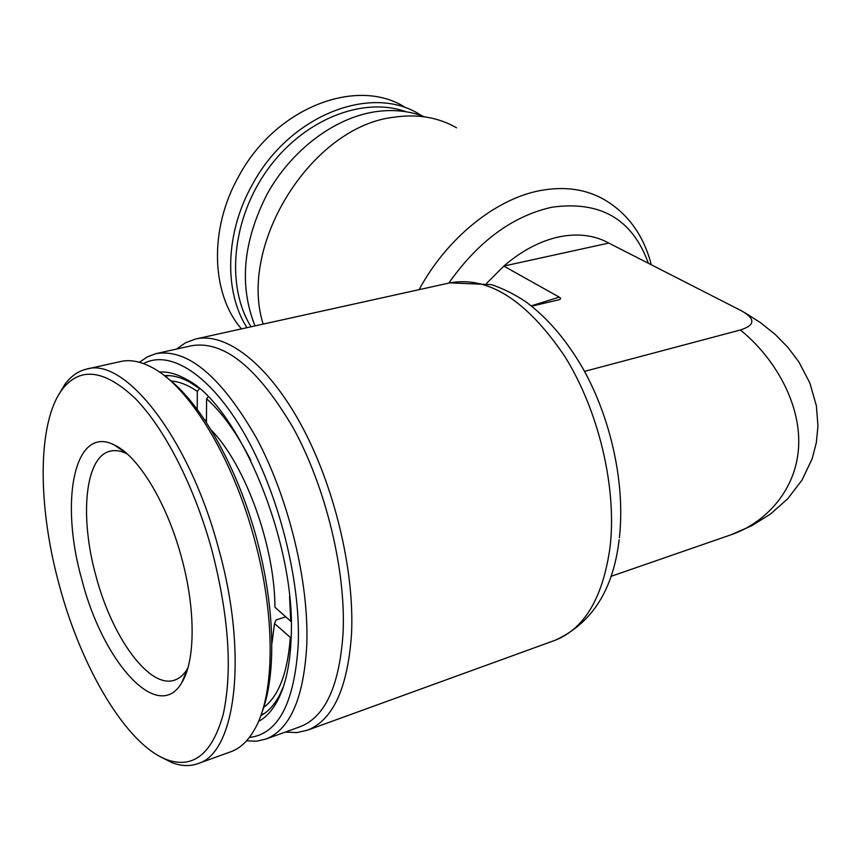 <?xml version="1.0" encoding="UTF-8"?>
<svg xmlns="http://www.w3.org/2000/svg" width="861" height="861" viewBox="0 0 861 861"><rect width="100%" height="100%" fill="white"/><g stroke="black" fill="none" stroke-linecap="round" stroke-linejoin="round"><path stroke-width="1.29" d="M159.446 372.06C167.486 371.468 176.107 373.706 185.319 378.775C237.571 403.368 296.087 541.763 291.179 636.957C290.232 663.896 285.68 685.141 277.522 700.693C272.259 710.573 265.909 717.504 258.472 721.496M198.579 387.956L189.775 382.23C180.713 377.236 172.222 375.041 164.311 375.633M728.966 535.488L730.386 535.004C765.009 523.52 797.049 490.06 798.685 445.137C800.353 400.225 771.951 355.216 740.331 330.011C755.345 325.2 755.678 318.774 741.332 310.735L608.792 243.071C594.434 235.15 577.839 233.094 558.983 236.893C540.051 241.026 521.669 250.745 503.846 266.06L486.616 283.344M249.324 737.49C278.351 734.153 294.677 702.813 298.283 643.49C300.489 579.302 278.221 492.61 244.373 433.686C210.482 374.621 170.058 349.265 143.496 363.59M139.428 362.277L147.296 356.885L155.949 353.645C187.601 348.253 221.137 376.429 256.546 438.163C288.736 498.347 309.056 582.111 306.796 644.717C303.836 697.797 290.275 729.224 266.092 739.018L256.578 741.192L246.547 740.837M299.65 726.899L300.65 726.533C325.458 716.524 339.611 685.216 343.098 632.598C345.95 570.563 325.932 487.875 293.579 428.584C257.934 367.776 223.882 340.17 191.411 345.756L155.949 353.645M176.58 349.049L185.524 342.775L195.436 339.051C225.604 331.872 267.373 363.116 300.758 424.129C334.09 485.055 354.624 570.09 351.536 633.814C347.822 687.702 333.207 719.807 307.678 730.128L296.819 732.593L285.346 732.065M424.527 116.827C409.341 110.811 392.799 109.132 374.879 111.801C334.229 118.065 291.804 149.857 267.405 193.585C242.996 241.209 238.863 285.314 255.017 325.899M456.502 127.783C438.249 117.3 417.413 113.781 393.994 117.214C312.199 126.19 237.754 244.266 263.165 324.102M531.259 305.849L559.273 297.142C561.2 298.261 561.028 299.144 558.757 299.811L531.7 306.193M730.386 535.004L610.901 576.396M503.739 266.06L559.273 297.142M503.846 266.06L608.792 243.071M740.331 330.011L584.533 371.382M260.732 715.771C268.051 711.853 274.304 705.03 279.481 695.311L283.452 686.54M241.446 328.891C211.117 293.988 208.782 228.875 238.895 176.021C275.542 107.657 356.637 76.586 404.95 107.216M246.935 327.686C223.731 291.319 225.151 232.524 252.553 184.265C289.619 115.213 371.242 83.657 419.619 114.395L422.138 115.923M251.046 326.771C225.647 286.207 231.781 218.909 267.782 169.273C303.61 119.485 362.804 96.131 405.908 111.726M291.147 638.162L274.508 623.536L276.155 619.92L285.572 616.885M211.612 430.468C245.31 464.865 274.82 546.175 274.928 607.231L291.212 621.664M208.158 396.792L206.586 398.751L206.446 422.288M206.468 419.684L204.972 420.06M197.234 409.136L197.298 391.378L199.451 388.688M274.508 623.536L272.022 642.963M263.724 707.398C278.706 696.086 287.552 672.968 290.275 638.033M264.908 713.134L261.066 714.824M290.76 621.599L289.554 596.382M250.745 460.237C236.969 433.287 222.256 412.796 206.586 398.751M197.298 391.378C188.085 385.039 179.379 381.584 171.167 381.025M168.056 375.557L165.086 376.246L169.186 375.622M187.773 668.33L187.569 668.674C184.05 674.507 179.809 678.296 174.88 680.007C149.717 689.639 112.113 637.614 96.045 576.289C79.46 517.213 84.852 457.04 109.96 451.218C114.965 449.905 120.465 450.69 126.438 453.575L127.353 454.038M81.978 580.142C59.344 501.306 74.25 424.269 114.405 444.997C138.029 455.77 166.776 502.587 181.37 556.959C195.77 608.77 195.479 660.839 181.843 682.504C158.09 724.262 102.803 661.894 81.978 580.142M59.355 585.415C81.408 668.104 126.481 744.776 166.991 759.736C193.456 768.991 212.215 753.784 223.279 714.113C232.642 670.493 228.811 615.733 211.817 549.856C194.306 486.088 164.462 428.186 135.155 398.385C104.396 369.487 80.084 366.495 62.207 389.409C37.152 422.762 37.486 505.945 59.355 585.415M159.694 756.367L171.974 762.663C181.348 766.215 190.109 766.505 198.245 763.513C235.925 752.708 248.366 654.145 218.457 548.048C188.968 437.302 124.533 356.476 86.337 369.154C78.028 371.188 70.882 376.246 64.887 384.35L58.354 395.317M230.371 751.911L231.329 751.567C240.671 748.048 248.592 740.352 255.104 728.492C275.079 693.202 275.638 615.163 254.017 537.662C231.996 456.072 188.57 386.202 151.999 367.464C140.44 361.297 129.871 359.338 120.271 361.598L86.337 369.154M261.55 713.414C276.973 674.776 275.025 602.991 254.985 532.582C234.924 462.174 199.16 401.161 166.216 377.161M553.957 640.692L555.151 640.261C584.662 628.53 602.958 597.491 610.062 547.144C617.046 487.756 598.729 410.557 564.601 356.11C526.76 300.349 488.521 275.94 449.894 282.86L491.653 284.679C503.255 288.661 514.555 294.301 525.544 301.587C547.478 317.763 566.699 340.246 583.231 369.025C611.321 419.415 625.344 484.517 619.393 537.662M419.103 289.662C446.945 237.927 495.839 198.697 540.579 190.507C564.988 186.073 586.373 189.194 604.734 199.903C620.512 209.255 632.76 222.246 641.51 238.884C646.105 248.033 649.323 256.621 651.174 264.671M448.796 283.108C478.199 241.371 512.521 216.079 551.75 207.243C600.343 200.473 632.523 219.135 648.322 263.208M307.678 730.128L555.151 640.261C591.938 623.418 613.269 589.871 619.156 539.632M189.775 382.23L185.319 378.775M266.092 739.018L300.65 726.533M730.849 534.832L751.384 525.942L770.434 514.103L787.664 498.831L802.011 480.104L812.127 458.795L816.336 442.651L817.95 426.044L816.4 405.918L809.889 383.059L798.879 361.954L787.804 347.263L774.932 334.176L760.564 322.692L745.023 312.823M195.436 339.051L449.894 282.86M279.481 695.311L277.522 700.693M263.983 713.791L261.184 714.781M120.475 448.581L119.701 448.775M126.438 453.575L114.405 444.997M166.991 759.736L171.974 762.663M231.329 751.567L198.245 763.513M184.781 676.735L184.146 676.95M187.569 668.674L181.843 682.504M62.207 389.409L64.887 384.35"/></g></svg>
